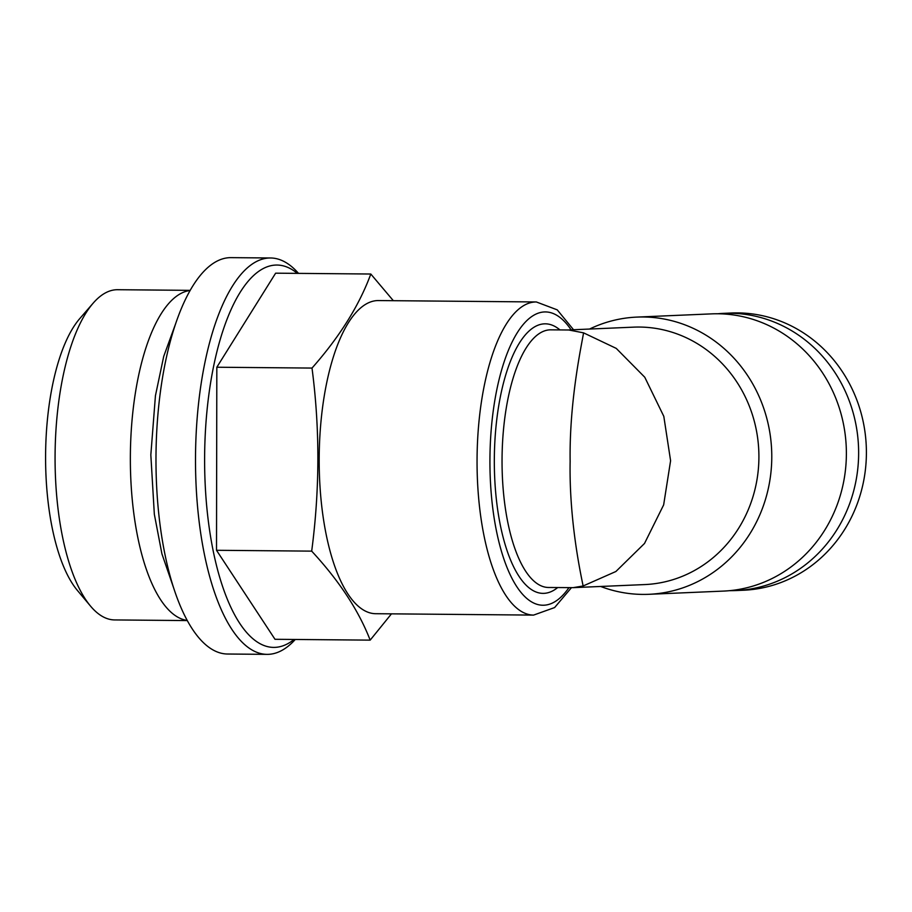 <?xml version="1.0" encoding="UTF-8"?>
<svg xmlns="http://www.w3.org/2000/svg" width="912" height="912" viewBox="0 0 912 912"><rect width="100%" height="100%" fill="white"/><g stroke="black" fill="none" stroke-linecap="round" stroke-linejoin="round"><path stroke-width="1.37" d="M583.543 332.846C582.073 342.844 569.202 400.083 570.137 461.335C568.985 522.633 581.674 578.208 583.11 585.983L615.885 571.505L644.51 543.461L663.651 504.883L670.594 460.72L663.811 416.362L644.773 377.237L616.238 348.384L583.543 332.846L568.792 329.996L550.825 329.836A128.831 47.629 -89.5 0 0 502.056 458.234A128.831 47.629 -89.5 0 0 548.545 587.488L573.192 587.647L583.11 585.983M567.743 329.984L633.669 327.146A128.831 119.677 87.5 0 1 758.909 456.912A128.831 119.677 87.5 0 1 644.761 584.569L573.203 587.647M536.347 301.963A156.579 57.889 -89.5 0 0 477.067 458.018A156.579 57.889 -89.5 0 0 533.577 615.098L375.698 613.708A156.579 57.889 -89.5 0 1 319.2 456.616A156.579 57.889 -89.5 0 1 378.469 300.561L536.347 301.963L557.243 309.863L573.534 329.734M294.097 639.46A191.189 70.691 -89.5 0 1 204.63 455.612A191.189 70.691 -89.5 0 1 297.335 273.372M370.169 640.133L274.991 639.289L216.509 550.289L216.828 367.228L275.629 273.178L370.808 274.022C359.248 305.44 339.652 336.79 312.007 368.072C319.93 428.389 319.827 489.402 311.687 551.133C339.218 580.864 358.712 610.538 370.169 640.133L391.465 613.844M295.283 639.472A198.2 73.279 -89.5 0 1 267.045 654.36A198.2 73.279 -89.5 0 1 195.521 455.521A198.2 73.279 -89.5 0 1 270.556 257.982A198.2 73.279 -89.5 0 1 298.52 273.372M267.045 654.36L227.521 654.018A198.2 73.279 -89.5 0 1 155.998 455.179A198.2 73.279 -89.5 0 1 231.032 257.64L270.556 257.982M187.188 620.411A165.118 61.047 -89.5 0 1 130.37 454.951A165.118 61.047 -89.5 0 1 190.106 290.529M187.279 620.582L114.684 619.932A165.118 61.047 -89.5 0 1 90.505 606.081A165.118 61.047 -89.5 0 1 55.085 454.29A165.118 61.047 -89.5 0 1 93.184 303.137A165.118 61.047 -89.5 0 1 117.602 289.708L190.209 290.358M90.505 606.081L77.372 590.406A148.154 54.777 -89.5 0 1 45.6 454.199A148.154 54.777 -89.5 0 1 79.777 318.584L93.184 303.137M216.828 367.228L312.007 368.072M216.509 550.289L311.687 551.133M393.346 300.698L370.808 274.022M589.54 329.05A138.738 128.877 87.5 0 1 636.907 317.091A138.738 128.877 87.5 0 1 771.78 456.832A138.738 128.877 87.5 0 1 648.842 594.305A138.738 128.877 87.5 0 1 600.632 586.462M636.907 317.091L711.508 313.876A138.738 128.877 87.5 0 1 846.382 453.629A138.738 128.877 87.5 0 1 723.444 591.09L648.842 594.305M717.641 313.774A138.738 128.877 87.5 0 1 723.775 313.352A138.738 128.877 87.5 0 1 858.637 453.093A138.738 128.877 87.5 0 1 735.71 590.566A138.738 128.877 87.5 0 1 729.566 590.668M723.775 313.352L731.527 313.01A138.738 128.877 87.5 0 1 866.4 452.762A138.738 128.877 87.5 0 1 743.474 590.235L735.71 590.566M557.665 587.567A134.771 49.829 -89.5 0 1 494.338 458.166A134.771 49.829 -89.5 0 1 559.945 329.916M568.94 587.659A146.661 54.23 -89.5 0 1 489.938 458.314A146.661 54.23 -89.5 0 1 571.106 329.836M533.577 615.098L554.61 607.563L571.436 587.681M173.462 587.396L161.926 553.892L154.333 514.243L150.833 454.917L155.439 395.683L163.715 356.398L175.799 323.281"/></g></svg>
